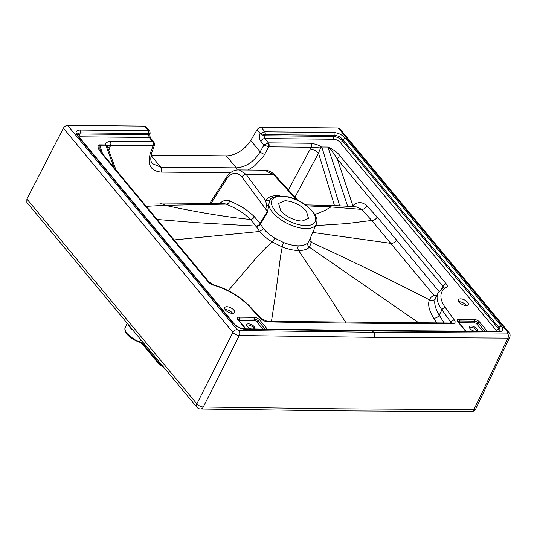 <?xml version="1.0" encoding="UTF-8"?>
<svg xmlns="http://www.w3.org/2000/svg" width="537" height="537" viewBox="0 0 537 537"><rect width="100%" height="100%" fill="white"/><g stroke="black" fill="none" stroke-linecap="round" stroke-linejoin="round"><path stroke-width="0.81" d="M238.898 330.47L237.065 329.577A3.638 2.208 140.1 0 0 232.877 332.383A5.088 2.269 -153.3 0 0 239.294 335.518A5179.707 118.301 -63.9 0 1 203.275 407.006L339.015 408.832L473.882 409.61A5.088 2.37 26 0 0 475.829 408.758A5.088 5.088 0 0 1 471.244 411.617A5.088 3.303 -89.9 0 0 473.869 409.63A5.088 3.303 -89.9 0 0 473.882 409.61A5179.707 4581.979 -157 0 0 507.861 338.102A3.638 2.363 90.1 0 0 507.411 333.054L373.584 332.275L238.898 330.47A3.638 2.316 91 0 1 239.294 335.518L374.007 337.323A3.638 2.336 90.6 0 0 373.584 332.275L372.503 330.98L499.034 331.738A2.182 1.416 -89.9 0 0 498.175 331.289L371.658 330.524A2.182 1.403 -89.4 0 1 372.503 330.98L245.214 329.295A2.182 1.389 -89 0 0 244.382 328.845L371.658 330.524M237.065 329.577L67.608 125.383C65.863 125.53 64.467 126.464 63.413 128.175L26.897 199.059L26.85 202.375L196.824 407.187A5.088 5.088 0 0 0 200.637 409.013L336.377 410.839L471.244 411.617M200.637 409.013A5.088 3.242 91 0 0 203.268 407.026A5.088 3.242 91 0 0 203.275 407.006A5.088 2.316 -153.2 0 1 196.857 403.864A5180.056 116.046 -63.9 0 0 232.877 332.383L63.413 128.175M302.022 221.116C293.739 220.432 286.651 216.995 280.75 210.793L278.602 203.429L285.087 200.71C293.37 201.395 300.458 204.832 306.358 211.034L308.507 218.398L302.022 221.116M507.411 333.054L507.78 332.181A3.638 2.229 -39.5 0 1 509.143 332.752C510.096 333.732 510.325 335.222 509.828 337.223A5.088 2.37 25.4 0 1 507.861 338.102L374.007 337.323M507.78 332.181L338.283 127.987L339.639 128.544L509.143 332.752M475.829 408.758L509.828 337.223M210.893 203.61L226.533 179.136C231.742 172.135 236.864 171.437 241.905 177.029A3.638 2.376 -36.6 0 1 246.181 174.458L265.775 200.838L267.439 211.403A3.638 1.665 -149.7 0 1 267.695 211.853L268.755 205.04A26.286 12.176 26.6 0 0 291.631 225.392A26.286 12.176 26.6 0 0 316.374 224.016C317.857 218.089 316.273 217.821 315.091 214.646L307.654 206.416C301.922 201.925 295.551 198.744 288.53 196.884L277.844 195.884L271.776 197.938A26.078 12.082 -153.4 0 1 271.897 197.858M238.193 169.94L239.395 170.034L246.181 174.458L273.581 174.726L264.681 170.195L238.193 169.94C233.394 170.108 229.433 172.625 226.305 177.492L226.305 177.492A3.638 1.779 -147.4 0 0 226.533 179.136M296.444 199.657L273.581 174.726A3.638 2.047 -42.5 0 1 274.823 175.149L274.823 175.149C271.99 172.015 268.607 170.363 264.681 170.195M279.703 195.763A29.367 13.606 26.6 0 0 265.775 200.838L269.567 200.61L268.755 205.04L266.574 206.007M307.003 205.906L330.879 206.933L361.656 209.396L356.776 206.967M146.232 206.349L165.06 205.335L226.252 204.114C233.306 207.457 240.328 209.853 250.578 219.492L256.196 226.319A3.638 2.786 154.5 0 0 260.519 224.177L267.695 211.853M160.684 203.805A15.996 10.176 -90.2 0 1 165.06 205.335C196.965 212.216 225.473 216.935 250.578 219.492A3.638 2.524 136.7 0 0 254.39 216.713C243.63 206.597 236.898 204.362 229.668 200.905A3.638 2.806 112.8 0 1 226.252 204.114L223.869 203.624L144.352 204.087M174.095 239.918L259.572 231.474L263.553 228.775L260.519 224.177A3.638 1.658 -149.7 0 0 260.25 223.701A3.638 2.403 -37.8 0 1 256.196 226.319L259.572 231.474C262.747 235.266 266.97 238.77 272.232 241.979L282.24 246.926C288.154 249.228 293.605 250.423 298.592 250.504C303.553 250.517 307.151 249.41 309.386 247.188L311.359 242.355L310.433 237.878M263.553 228.775C266.379 232.152 270.124 235.266 274.803 238.139L283.704 242.563C288.987 244.637 293.853 245.724 298.303 245.805C302.72 245.812 305.915 244.805 307.889 242.791L309.111 240.965L316.374 224.016M151.078 155.133L226.299 155.858A21.809 13.297 140.3 0 0 250.705 140.452L260.17 151.85L263.935 145.017L268.352 142.876A0.732 0.342 26.6 0 0 268.413 142.876L310.95 143.285A2.907 1.873 90.6 0 1 311.319 147.266L310.319 148.903A6.545 2.504 -151.9 0 1 318.522 153.132L320.508 147.944L328.221 148.024C330.289 148.702 333.316 152.354 337.296 158.986L442.891 286.214L441.669 288.658M268.413 142.876A2.907 1.873 90.6 0 1 268.775 146.856L311.319 147.266L320.508 147.944L321.616 147.017A2.907 1.873 90.6 0 1 322.119 147.964L339.713 205.859M115.952 169.867L107.064 145.889L110.528 145.332L153.072 145.742L150.373 153.152A3.638 1.812 -160 0 0 151.89 152.307L151.89 152.307C150.259 157.972 150.461 161.758 152.481 163.657L152.434 163.597M108.81 150.179L110.031 146.97A6.545 3.188 20.8 0 0 107.897 147.668M105.722 144.815A2.907 2.544 6.7 0 1 107.064 145.889L106.078 145.883A2.907 1.873 90.6 0 0 105.567 144.936L105.722 144.815C105.03 143.278 106.514 142.124 110.166 141.352A2.907 1.873 90.6 0 1 110.528 145.332L110.031 146.97M105.567 144.936L99.466 144.876C95.821 146.447 100.11 151.186 102.406 154.408A2.907 1.772 -39.7 0 1 103.493 154.857L99.909 149.199L99.976 145.822L106.078 145.883L113.864 167.356M102.406 154.408L208 281.636A6.545 3.034 26.6 0 0 213.887 285.281A2.907 0.94 -73.7 0 0 213.551 284.791C228.03 289.275 240.032 296.37 249.551 306.09A2.907 1.604 136.8 0 0 248.584 305.775L260.284 318.233A6.545 3.034 26.6 0 0 268.245 321.925A11636.099 5390.956 26.6 0 0 452.469 323.697A6.545 3.034 26.6 0 0 454.389 320.099A2.907 1.926 144.2 0 0 450.885 322.234L441.924 309.795A43.625 20.211 26.6 0 1 438.118 292.907L443.877 287.248A2.907 2.443 62.2 0 1 446.388 287.517A6.545 3.034 26.6 0 0 446.274 283.932L340.673 156.703A2.907 1.772 140.3 0 0 337.296 158.986L352.849 205.658A3.638 1.316 -18.4 0 1 351.326 206.55M298.303 245.805A3.638 2.336 90.6 0 0 298.592 250.504L326.395 292.269L345.761 322.448M353.138 206.678L352.856 205.671C357.528 201.61 362.153 201.637 366.744 205.752L377.189 217.029L396.474 239.979A4.363 2.658 -39.7 0 1 390.889 243.355L312.762 232.44M377.189 217.029A4.363 2.685 -40.4 0 1 371.718 220.445L434.044 295.498C432.037 296.176 430.479 297.612 429.385 299.807C427.64 304.533 429.076 310.641 433.695 318.152L436.789 323.066M315.682 225.627L346.996 223.567L371.718 220.445L361.656 209.396A4.363 2.839 -45.4 0 0 366.744 205.752M438.118 292.907L435.406 298.344C433.802 302.64 435.084 308.245 439.246 315.145A4.363 2.766 -32.2 0 1 433.695 318.152M437.051 295.035L434.044 295.498L436.393 296.35M352.856 205.671A3.638 1.383 -19.7 0 1 351.473 206.557M149.763 131.082L150.172 133.116L149.044 133.532L148.561 130.713A1.457 0.671 -153.4 0 1 148.467 130.713L79.906 130.055A2.182 1.403 90.6 0 1 80.241 132.894L77.932 133.411L77.355 134.243L78.274 136.022L234.172 323.858C237.045 326.805 240.448 328.469 244.382 328.839M79.906 130.055C75.831 130.343 75.012 132.216 77.456 135.68A2.182 1.336 -39.5 0 1 78.274 136.022M77.456 135.68L233.367 323.529A2.182 1.322 -39.9 0 1 234.172 323.858M233.367 323.529C236.649 326.973 240.596 328.899 245.214 329.295M499.034 331.738C503.055 331.423 503.847 329.543 501.424 326.107A2.182 1.336 140.5 0 0 499.001 327.604L500.122 329.705L499.819 330.946L498.175 331.289M501.424 326.107L345.519 138.264A2.182 1.322 140.1 0 0 343.103 139.768C340.619 136.982 337.565 135.499 333.94 135.331A2.182 1.403 90.6 0 0 333.605 132.498C338.236 132.867 342.203 134.794 345.519 138.264M77.476 134.767L79.939 133.982L148.481 134.646L149.205 137.485L152.756 141.761A0.732 0.342 -153.4 0 1 152.703 141.761A2.907 1.873 90.6 0 1 153.072 145.742A3.638 1.786 -158.7 0 0 153.34 145.708A2.907 2.027 -94 0 0 152.756 141.761L154.025 142.218L154.522 145.077L153.34 145.708M496.591 331.282L495.879 330.007A2.182 1.336 140.5 0 0 498.302 328.51L499.329 331.161M342.566 140.862C339.955 138.311 336.9 136.834 333.403 136.425L333.94 135.331L265.379 134.673L265.043 131.834A1.457 0.671 -153.4 0 1 264.942 131.834L265.137 134.646A3.638 1.376 -154.1 0 0 265.379 134.673L264.862 135.767L333.403 136.425A2.182 1.403 90.6 0 0 333.739 139.264C336.229 139.466 338.37 140.499 340.149 142.365A2.182 1.322 140.1 0 0 342.566 140.862L343.103 139.768L499.001 327.604L498.302 328.51L342.566 140.862M79.08 137.002L80.275 136.821A2.182 1.403 90.6 0 1 79.939 133.982L80.241 132.894L148.803 133.552L148.467 130.713M144.762 126.128A3.638 2.215 -39.7 0 1 146.111 126.685L149.756 131.075L148.561 130.713L144.762 126.128L67.608 125.383M250.705 140.452L257.069 129.813A3.638 2.215 -39.7 0 1 261.136 127.249L338.283 127.987M333.739 139.264L264.808 138.6L264.862 135.767A3.638 1.161 25.4 0 1 260.264 133.626L264.942 131.834L261.136 127.249M247.953 170.034L254.511 165.96L262.694 157.455L264.694 154.253A3.638 1.343 28.9 0 1 260.17 151.85C253.988 161.778 246.02 167.121 236.26 167.866A3.638 2.336 90.6 0 1 237.112 169.981M151.018 155.455L160.717 167.141L152.481 163.657M150.172 133.116L149.964 133.827A3.638 1.624 -163.4 0 1 148.481 134.646L148.803 133.552A3.638 1.651 -159.4 0 0 149.044 133.532M268.513 146.816A2.907 1.692 94.6 0 0 268.352 142.876L264.808 138.6A3.638 2.215 140.3 0 0 260.74 141.164L263.935 145.017L268.513 146.816A3.638 1.416 28.4 0 0 268.775 146.856L264.694 154.253M260.257 133.585L265.137 134.646M254.082 328.933A4.363 2.02 26.6 0 0 251.001 325.852A4.363 2.02 26.6 0 0 246.691 325.234M253.941 329A4.363 2.02 26.6 0 0 254.578 328.463A4.363 2.02 26.6 0 0 251.578 324.697A4.363 2.02 26.6 0 0 246.778 324.556A4.363 2.02 26.6 0 0 247.335 326.476A4.363 2.02 26.6 0 0 251.464 328.959M232.689 313.373A5.451 2.524 26.6 0 0 232.387 312.97A5.451 2.524 26.6 0 0 225.178 309.607M233.83 310.091A5.451 2.524 26.6 0 0 228.769 307.01A5.451 2.524 26.6 0 0 224.775 307.607A5.451 2.524 26.6 0 0 228.52 312.312A5.451 2.524 26.6 0 0 234.528 312.494A5.451 2.524 26.6 0 0 233.83 310.091M476.769 331.081A4.363 2.02 26.6 0 0 476.118 329.839A4.363 2.02 26.6 0 0 469.372 327.375M476.393 331.222A4.363 2.02 26.6 0 0 477.259 330.604A4.363 2.02 26.6 0 0 476.695 328.684A4.363 2.02 26.6 0 0 472.647 326.221A4.363 2.02 26.6 0 0 469.459 326.697A4.363 2.02 26.6 0 0 470.66 329.275A4.363 2.02 26.6 0 0 474.627 331.215M466.391 305.506A5.451 2.524 26.6 0 0 466.089 305.103A5.451 2.524 26.6 0 0 458.873 301.74M467.526 302.224A5.451 2.524 26.6 0 0 462.464 299.143A5.451 2.524 26.6 0 0 458.477 299.74A5.451 2.524 26.6 0 0 462.223 304.439A5.451 2.524 26.6 0 0 468.23 304.627A5.451 2.524 26.6 0 0 467.526 302.224M288.584 217.049A16.392 7.585 -153.4 0 1 291.604 218.559M127.068 323.475L124.866 328.657L125.49 331.148L127.074 333.571C132.713 338.652 136.908 341.331 139.66 341.606L139.197 342.049L140.311 342.431M140.909 340.122L139.66 341.606L142.392 343.042A1.087 0.665 140.4 0 0 142.265 343.955L142.218 343.895A1.087 0.644 139.4 0 0 142.245 343.922M142.949 342.579L142.392 343.042L159.57 363.73L162.281 365.791M196.824 407.187A5.088 3.088 140.1 0 1 196.857 403.864L26.897 199.059M291.692 198.099A24.105 11.17 26.6 0 0 273.998 197.925A24.105 11.17 26.6 0 0 287.094 220.136A24.105 11.17 26.6 0 0 315.555 220.412A24.105 11.17 26.6 0 0 291.692 198.099M241.905 177.029L267.439 211.403L260.069 223.473A3.638 2.41 142.1 0 1 256.021 226.09L195.246 222.593L157.119 219.472M269.567 200.61A26.078 12.082 -153.4 0 1 271.776 197.938M305.647 204.899L326.61 205.403A15.996 10.398 91.3 0 1 330.879 206.933L324.784 210.591L314.971 214.438M435.406 298.344A4.363 3.981 23.9 0 1 429.385 299.807C388.177 278.643 348.835 259.492 311.359 242.355A3.638 3.135 0.8 0 1 309.453 240.153M419.001 322.999L309.386 247.188A3.638 3.182 43.8 0 1 307.889 242.791M271.453 321.394L275.944 291.779L280.542 256.149L282.24 246.926A3.638 0.638 111.5 0 1 283.704 242.563M228.272 290.658L256.411 257.72L265.426 248.168L272.232 241.979A3.638 0.53 121.3 0 0 274.803 238.139M254.39 216.713L260.069 223.473M229.668 200.905C226.252 199.589 222.922 200.489 219.68 203.61M99.466 144.876A2.907 1.873 90.6 0 1 99.976 145.822L102.621 153.763M103.493 154.857L209.088 282.086A2.907 1.772 140.3 0 0 208 281.636M248.584 305.775A40.718 18.862 26.6 0 0 213.887 285.281M260.284 318.233A2.907 1.604 -43.2 0 1 261.25 318.548L249.551 306.09M268.245 321.925A2.907 1.853 -89 0 0 267.144 321.321L451.771 323.046L451.201 323.636M452.469 323.697A2.907 1.886 -89.9 0 0 451.322 323.093M451.281 323.093A3.638 1.685 26.6 0 0 450.885 322.234L450.456 323.093M454.389 320.099L445.428 307.667A2.907 1.926 -35.8 0 0 441.924 309.795L439.246 315.145L444.18 323.079M446.388 287.517A40.718 18.862 26.6 0 0 445.428 307.667M446.274 283.932A2.907 1.772 140.3 0 0 442.891 286.214A3.638 1.685 26.6 0 1 443.441 287.483M340.673 156.703C337.988 152.709 333.665 149.501 327.718 147.071A2.907 1.873 90.6 0 1 328.221 148.024L347.647 206.302M321.616 147.017L327.718 147.071M310.95 143.285C315.944 144.138 319.381 145.339 321.254 146.89M396.474 239.979L438.991 291.437M334.477 205.631L318.522 153.132L294.994 197.153M495.879 330.007L340.149 142.365M110.166 141.352L152.703 141.761M265.043 131.834L333.605 132.498M80.275 136.821L149.205 137.485A3.638 2.215 140.3 0 1 150.561 138.043L154.025 142.218M260.74 141.164C259.237 139.002 259.069 136.485 260.223 133.619L257.069 129.813M226.299 155.858L236.26 167.866L160.717 167.141A3.638 2.336 90.6 0 1 161.174 172.108L230.474 172.773M161.174 172.108C150.675 171.035 147.078 164.718 150.373 153.152M288.382 189.937L310.319 148.903M267.372 329.215L259.74 320.018A4.363 2.02 26.6 0 0 254.189 317.327L239.16 317.179A4.363 2.02 26.6 0 0 238.025 319.81L245.543 328.859M465.606 331.175L457.927 321.925A1.457 0.886 -39.7 0 1 458.47 322.153L458.135 321.676M487.207 331.255L479.642 322.133A4.363 2.02 26.6 0 0 474.09 319.441L459.061 319.3A4.363 2.02 26.6 0 0 457.927 321.925M482.756 331.242L476.614 323.845A1.544 0.718 26.6 0 0 474.648 322.891L459.618 322.744A1.544 0.718 26.6 0 0 459.088 322.898M459.061 319.3A1.457 0.933 90.6 0 1 459.336 321.019A2.954 1.369 26.6 0 0 458.148 321.623M479.642 322.133A1.457 0.886 140.3 0 0 478.125 322.992A2.954 1.369 26.6 0 0 474.372 321.166A1.457 0.933 -89.4 0 0 474.09 319.441M474.648 322.891A1.457 0.933 -89.4 0 1 474.372 321.166L459.336 321.019A1.457 0.933 90.6 0 0 459.618 322.744M476.614 323.845A1.457 0.886 140.3 0 0 478.125 322.992L484.985 331.248M262.875 329.141L256.72 321.723A1.544 0.718 26.6 0 0 254.753 320.77L239.724 320.629A1.544 0.718 26.6 0 0 239.193 320.784M245.906 328.866L238.569 320.032A1.457 0.886 140.3 0 0 238.025 319.81M265.124 329.181L258.23 320.871A1.457 0.886 -39.7 0 1 259.74 320.018M254.189 317.327A1.457 0.933 90.6 0 1 254.471 319.052L239.442 318.904A1.457 0.933 -89.4 0 0 239.16 317.179M256.72 321.723A1.457 0.886 140.3 0 0 258.23 320.871A2.954 1.369 26.6 0 0 254.471 319.052A1.457 0.933 -89.4 0 0 254.753 320.77M239.724 320.629A1.457 0.933 90.6 0 1 239.442 318.904A2.954 1.369 26.6 0 0 238.247 319.508M130.76 327.919A14.204 6.578 -153.4 0 1 130.061 327.073M128.967 325.764A14.465 6.706 26.6 0 0 131.847 329.228M132.29 329.758A14.539 6.739 -153.4 0 1 128.625 325.355M127.074 333.571A1.087 0.665 140.3 0 0 127.074 334.276L127.074 334.276C130.095 337.706 134.136 340.297 139.197 342.049M140.566 341.921L140.285 342.492L142.218 343.895A1.087 0.644 139.4 0 1 142.345 343.002M160.06 363.133A5.088 3.108 140.3 0 0 159.57 363.73A1.087 0.665 140.2 0 0 159.435 364.643L163.409 367.154M274.823 175.149L297.921 200.341M209.088 282.086L213.551 284.791M261.25 318.548L267.144 321.321M326.61 205.403C336.759 205.564 349.923 206.389 356.776 206.96M149.964 133.827C149.548 134.686 149.749 136.096 150.561 138.043M154.522 145.077L151.89 152.307M209.611 203.617L226.305 177.492M465.962 331.181L458.47 322.153M238.569 320.032L238.233 319.562M125.208 327.181C124.436 329.537 125.054 331.9 127.074 334.276M142.265 343.955L159.435 364.643"/></g></svg>
